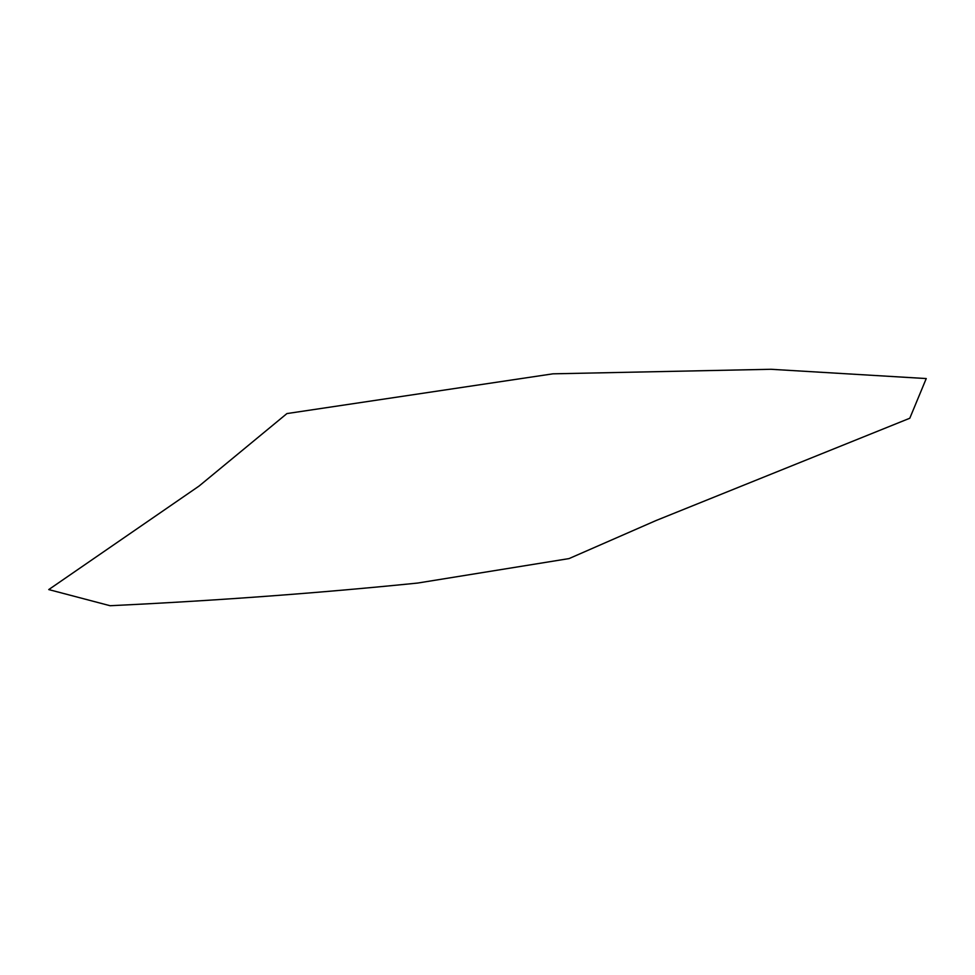 <?xml version="1.0" encoding="UTF-8"?>
<svg xmlns="http://www.w3.org/2000/svg" width="975" height="975" viewBox="0 0 975 975"><rect width="100%" height="100%" fill="white"/><g stroke="black" fill="none" stroke-linecap="round" stroke-linejoin="round"><path stroke-width="1.46" d="M199.058 486.062L286.93 413.571L552.935 373.827L770.872 369.281L926.25 378.556L909.797 418.238L656.065 520.528L569.047 558.59L417.69 583.05C318.118 593.141 215.585 600.697 110.09 605.719L48.75 589.582L199.058 486.062"/></g></svg>
